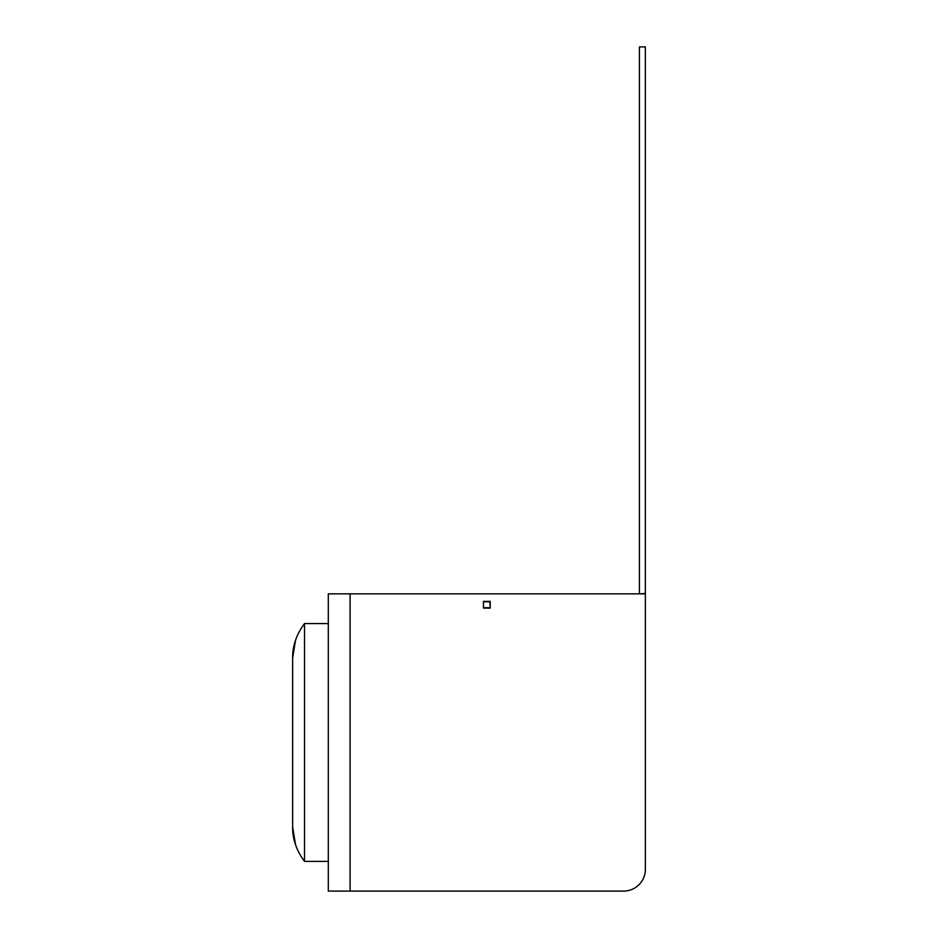 <?xml version="1.0" encoding="UTF-8"?>
<svg xmlns="http://www.w3.org/2000/svg" width="938" height="938" viewBox="0 0 938 938"><rect width="100%" height="100%" fill="white"/><g stroke="black" fill="none" stroke-linecap="round" stroke-linejoin="round"><path stroke-width="1.41" d="M645.367 593.848L328.3 593.848L328.3 891.1L623.571 891.1A21.797 21.797 0 0 0 645.367 869.303L645.367 601.375M489.812 601.774L490.199 608.117L483.469 608.117L483.469 601.375L490.199 601.375L490.199 608.117L483.469 608.117L483.469 601.375L490.199 601.774L483.867 601.774M645.367 608.117L645.367 619.608M645.367 849.488L645.367 593.449L639.423 593.848M639.423 593.449L639.423 46.9L645.367 46.9L645.367 593.449M352.078 891.1L623.571 891.1M328.3 623.571L304.522 623.571C296.478 634.358 292.515 645.848 292.633 658.054L295.529 640.267L292.633 658.007M304.522 623.571L304.522 861.377L328.3 861.377M304.111 860.85L304.522 861.377C296.478 850.59 292.515 839.1 292.633 826.894L295.529 844.669L292.633 826.941M292.633 658.054L292.633 826.894M489.812 607.718L483.867 607.718M350.097 593.848L350.097 891.1"/></g></svg>
